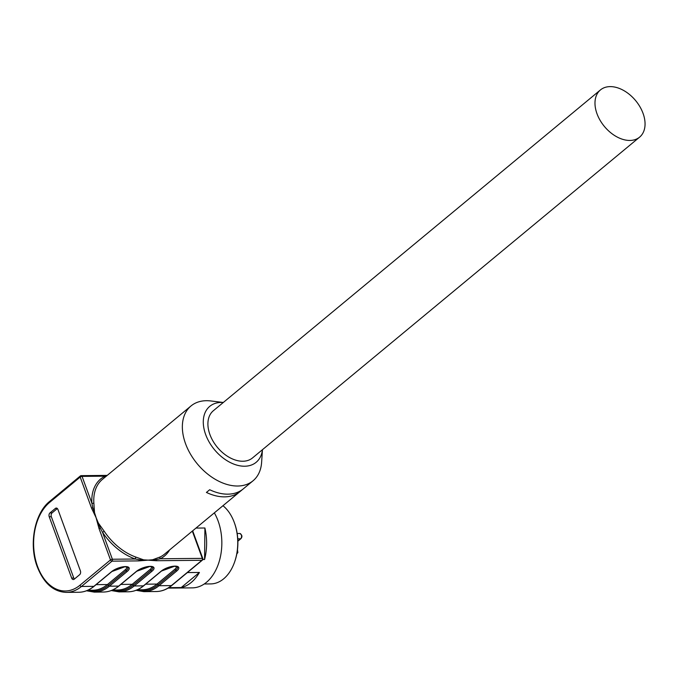 <?xml version="1.0" encoding="UTF-8"?>
<svg xmlns="http://www.w3.org/2000/svg" width="679" height="679" viewBox="0 0 679 679"><rect width="100%" height="100%" fill="white"/><g stroke="black" fill="none" stroke-linecap="round" stroke-linejoin="round"><path stroke-width="1.02" d="M234.289 522.516L234.535 523.186A40.103 26.515 89.5 0 1 234.9 561.143L234.671 561.813A41.521 27.449 -90.5 0 0 234.289 522.516A41.521 27.449 -90.5 0 0 222.967 505.719M204.26 583.982L210.702 583.915A41.521 27.449 -90.5 0 0 234.671 561.813M168.086 588.099L192.327 587.87A45.298 29.944 -90.5 0 0 218.986 562.212A45.298 29.944 -90.5 0 0 215.26 514.538A45.298 29.944 -90.5 0 0 214.335 512.866M202.809 559.53L204.574 559.513A45.298 29.944 89.5 0 0 204.905 527.999L195.976 528.084M168.791 587.666L181.208 587.547A45.298 29.944 89.5 0 0 199.422 572.456L187.379 572.567M204.905 527.999L204.574 559.513M199.422 572.456L181.208 587.547M91.597 508.274A1.417 0.501 -20.1 0 1 92.811 507.688L91.886 503.249A1.417 0.781 176.3 0 0 93.855 502.969L94.508 512.569L96.155 517.822L91.597 508.274L80.181 477.074L49.643 502.384A47.174 31.183 -90.5 0 0 37.54 566.379L37.549 566.396A47.174 31.183 -90.5 0 0 79.961 585.222L110.499 559.92L99.075 528.72L96.07 517.653L98.353 523.059L104.218 531.275A48.599 32.125 50.3 0 0 136.072 557.153L143.634 559.852L148.234 560.133L138.677 560.896A1.417 0.934 -90.5 0 0 139.161 559.708L135.333 559.012A1.417 0.713 109.2 0 1 136.072 557.153M50.246 501.127A1.417 0.934 50.3 0 0 49.805 501.28L80.334 475.971A1.417 0.934 -129.7 0 0 80.181 477.074A1.417 0.501 -20.1 0 1 82.057 476.386L91.886 503.249A50.017 33.059 -129.7 0 1 105.016 476.166L106.705 475.826M169.648 549.905A50.017 33.059 -129.7 0 1 160.227 558.775L156.628 559.538A1.417 0.934 89.5 0 1 156.153 560.727L148.047 560.15L152.597 559.768L160.261 556.924A48.599 32.125 50.3 0 0 164.445 554.208L253.046 480.783A48.599 32.125 50.3 0 0 261.619 462.306L262.45 449.702A36.335 24.02 50.3 0 1 234.807 464.47A36.335 24.02 50.3 0 1 204.09 429.17A36.335 24.02 50.3 0 1 221.269 402.435A36.335 24.02 50.3 0 1 223.281 402.503M79.655 574.68L74.206 579.195A2.835 1.867 89.5 0 1 73.324 579.543A2.835 1.867 89.5 0 1 71.66 578.067L49.227 516.761A2.835 1.867 89.5 0 1 49.949 512.917L55.406 508.401A2.835 1.867 89.5 0 1 56.289 508.053A2.835 1.867 89.5 0 1 57.953 509.53L80.385 570.835A2.835 1.867 89.5 0 1 79.655 574.68M57.342 508.537L52.079 512.9A2.835 1.867 -90.5 0 0 51.349 516.744L73.782 578.041A2.835 1.867 -90.5 0 0 74.393 579.043M138.677 560.896L112.01 561.151A1.417 0.934 -90.5 0 0 112.375 559.233L135.333 559.012A50.017 33.059 -129.7 0 1 102.546 532.37L100.297 528.135A1.417 0.501 159.9 0 0 99.075 528.72M94.508 512.569L92.811 507.688M107.223 475.402L81.225 475.648A1.417 1.417 0 0 0 80.334 475.971A1.417 0.934 -129.7 0 1 80.784 475.818A1.417 0.934 -90.5 0 1 81.225 475.648A1.417 0.934 -90.5 0 1 82.057 476.386L105.016 476.166A1.417 1.052 -116.4 0 0 105.627 476.717M174.647 566.235A0.942 0.62 -90.5 0 0 175.012 566.125A10.287 3.65 -20.1 0 1 176.786 570.98L159.005 585.714L171.397 585.595A1.417 0.934 50.3 0 0 171.846 585.442C167.009 589.414 161.806 591.443 156.255 591.528A48.591 32.117 -90.5 0 0 171.397 585.595L201.935 560.285A1.417 0.934 -90.5 0 0 202.3 558.367L160.227 558.775A1.417 1.052 63.6 0 1 160.261 556.924M156.628 559.538L152.597 559.768M143.634 559.852L139.161 559.708M112.094 571.251A0.942 0.62 -129.7 0 1 111.645 571.608L93.863 586.342A0.942 0.62 50.3 0 0 94.169 586.24C89.356 590.178 84.204 592.19 78.722 592.266A48.591 32.117 -90.5 0 0 93.863 586.342L81.472 586.461L112.01 561.151A1.417 0.934 -129.7 0 1 110.499 559.92A1.417 0.501 159.9 0 1 112.375 559.233L102.546 532.37L104.218 531.275M100.297 528.135L98.353 523.059M223.315 402.477L210.77 400.95A48.599 32.125 50.3 0 0 206.416 400.703A48.599 32.125 50.3 0 0 191.02 405.949A48.599 32.125 50.3 0 0 197.3 463.867A48.599 32.125 50.3 0 0 253.046 480.783M239.339 492.122L242.615 489.415A48.599 32.125 -129.7 0 1 209.692 489.729L206.416 492.436A48.599 32.125 -129.7 0 0 239.339 492.122L239.144 491.579M639.593 137.15L252.503 457.943A30.665 20.277 -129.7 0 1 217.331 447.266A30.665 20.277 -129.7 0 1 213.367 410.719L600.448 89.925A30.665 20.277 -129.7 0 1 610.166 86.615A30.665 20.277 -129.7 0 1 639.932 106.756A30.665 20.277 -129.7 0 1 639.593 137.15A30.665 20.277 -129.7 0 1 604.412 126.472A30.665 20.277 -129.7 0 1 600.448 89.925M237.854 541.078L240.604 538.795A0.942 0.62 50.3 0 0 241.07 538.252M237.752 538.82L240.604 538.795A2.835 1.867 -90.5 0 0 241.503 535.604A2.835 1.867 -90.5 0 0 239.67 533.482L237.175 533.507M237.625 551.025L237.387 550.389M236.844 553.792A2.36 1.562 -90.5 0 0 237.455 550.584L237.361 550.584M136.063 590.306L143.863 591.647A48.591 32.117 89.5 0 0 159.005 585.714A0.942 0.62 -129.7 0 1 157.995 584.891A47.657 31.497 89.5 0 1 137.107 589.881A47.649 31.497 -90.5 0 0 157.995 584.891A47.657 31.497 89.5 0 1 157.995 584.891A0.942 0.62 50.3 0 0 156.993 584.067L145.645 584.178M137.251 589.813L142.429 589.771A46.715 30.878 -90.5 0 0 156.993 584.067L174.766 569.333A8.403 2.979 159.9 0 0 176.285 566.371M158.003 584.891L175.776 570.156A0.942 0.62 50.3 0 0 174.766 569.333M176.786 570.98A0.942 0.62 -129.7 0 1 175.776 570.156A9.345 3.319 159.9 0 0 177.542 567.016L174.579 566.244A0.942 0.62 -90.5 0 0 174.868 566.133L175.012 566.125M161.661 570.776A0.942 0.62 -129.7 0 1 161.509 571.031L143.727 585.765C138.923 589.703 133.771 591.715 128.289 591.791A48.591 32.117 -90.5 0 0 143.43 585.867A0.942 0.62 50.3 0 0 143.889 585.485M112.468 590.051L117.654 590.009A46.715 30.878 -90.5 0 0 132.21 584.305A0.942 0.62 -129.7 0 1 133.22 585.128A47.657 31.497 89.5 0 1 133.211 585.128A47.657 31.497 89.5 0 1 112.324 590.119A47.649 31.497 -90.5 0 0 133.211 585.128A0.942 0.62 50.3 0 0 134.23 585.952A48.591 32.117 89.5 0 1 119.08 591.884L128.289 591.791M133.22 585.128L150.993 570.394A0.942 0.62 50.3 0 0 149.983 569.571L132.21 584.305L120.862 584.415M149.983 569.571A8.403 2.979 159.9 0 0 151.502 566.609M150.993 570.394A9.345 3.319 159.9 0 0 152.758 567.254L149.932 566.481A0.942 0.62 -90.5 0 0 150.229 566.362A10.287 3.65 -20.1 0 1 152.003 571.217A0.942 0.62 -129.7 0 1 150.993 570.394M119.105 585.722A0.942 0.62 -129.7 0 1 118.647 586.104L136.428 571.37A10.287 3.65 -20.1 0 1 150.084 566.371L150.229 566.362M136.878 571.014A0.942 0.62 -129.7 0 1 136.725 571.268L118.944 586.002C114.14 589.941 108.988 591.952 103.505 592.029A48.591 32.117 -90.5 0 0 118.647 586.104L109.446 586.189A0.942 0.62 -129.7 0 1 108.436 585.366A47.657 31.497 89.5 0 1 87.54 590.357A47.649 31.497 -90.5 0 0 108.436 585.366L108.436 585.366A0.942 0.62 50.3 0 0 107.426 584.543L96.079 584.653M125.08 566.71A0.942 0.62 -90.5 0 0 125.445 566.6A10.287 3.65 -20.1 0 1 127.219 571.455L109.446 586.189A48.591 32.117 89.5 0 1 94.296 592.122L103.505 592.029M87.684 590.297L92.87 590.246A46.715 30.878 -90.5 0 0 107.426 584.543L125.199 569.808A8.403 2.979 159.9 0 0 126.718 566.846M108.436 585.366L126.209 570.632A0.942 0.62 50.3 0 0 125.199 569.808M127.219 571.455A0.942 0.62 -129.7 0 1 126.209 570.632A9.345 3.319 159.9 0 0 127.975 567.491L125.012 566.719A0.942 0.62 -90.5 0 0 125.309 566.609L125.445 566.6M124.732 566.625A0.942 0.62 -90.5 0 0 125.012 566.719L111.942 571.506L94.169 586.24A0.942 0.62 50.3 0 0 94.322 585.96M192.327 531.105L202.3 558.367A1.417 0.501 -20.1 0 1 202.809 558.562L192.666 530.825M156.153 560.727L201.935 560.285A1.417 0.934 50.3 0 0 202.384 560.133A1.417 1.417 0 0 0 202.809 558.562M174.299 566.15A0.942 0.62 -90.5 0 0 174.579 566.244L161.509 571.031A0.942 0.62 -129.7 0 1 161.212 571.132A10.287 3.65 -20.1 0 1 174.868 566.133M152.003 571.217L134.23 585.952L143.43 585.867L161.212 571.132M149.516 566.388A0.942 0.62 -90.5 0 0 149.796 566.481L136.725 571.268A0.942 0.62 -129.7 0 1 136.428 571.37M111.645 571.608A10.287 3.65 -20.1 0 1 125.309 566.609M79.961 585.222A1.417 0.934 -129.7 0 0 81.472 586.461A48.591 32.117 89.5 0 1 66.33 592.385L78.722 592.266M37.277 566.863A1.417 0.501 -20.1 0 1 37.277 566.855L37.286 566.872A1.417 0.501 -20.1 0 1 37.549 566.396M49.643 502.384A1.417 0.934 50.3 0 1 49.805 501.28C34.561 513.146 28.594 544.482 37.277 566.855A1.417 0.501 -20.1 0 1 37.54 566.379M55.406 508.401L57.18 508.384M49.949 512.917L52.079 512.9M49.227 516.761L51.349 516.744M71.66 578.067L73.782 578.041M191.02 405.949L102.427 479.374A48.599 32.125 50.3 0 0 93.855 502.969M237.862 541.214L240.901 538.693C242.59 536.605 242.174 534.874 239.67 533.482M236.827 553.894L237.854 552.562L237.463 549.795M111.28 590.543L119.08 591.884M86.496 590.781L94.296 592.122M171.846 585.442L202.384 560.133M143.863 591.647L156.255 591.528M37.286 566.872C43.829 583.337 53.514 591.842 66.33 592.385"/></g></svg>
